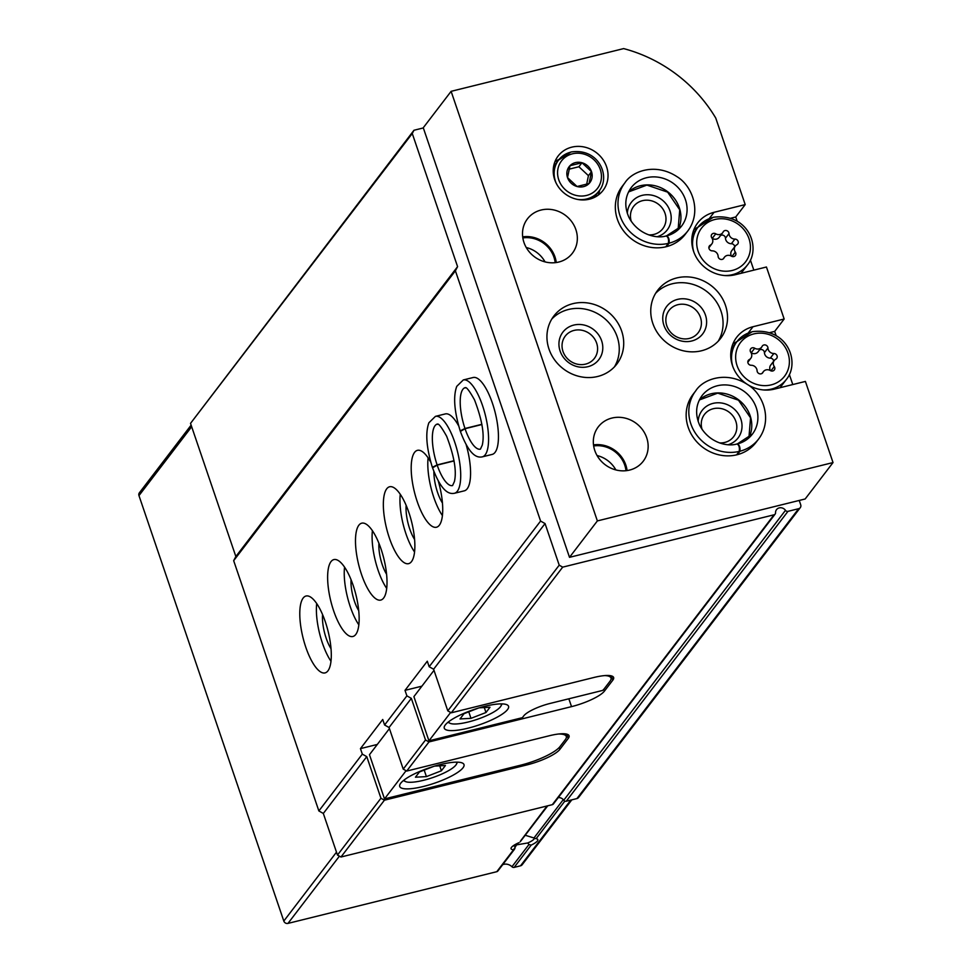 <?xml version="1.0" encoding="UTF-8"?>
<svg xmlns="http://www.w3.org/2000/svg" width="972" height="972" viewBox="0 0 972 972"><rect width="100%" height="100%" fill="white"/><g stroke="black" fill="none" stroke-linecap="round" stroke-linejoin="round"><path stroke-width="1.46" d="M571.803 799.847L522.158 864.752A3.39 3.098 -142.6 0 1 520.53 865.809L514.152 867.389A2.26 2.066 -142.6 0 1 511.952 866.745L528.95 844.522L531.198 845.105A14.143 3.39 -18.8 0 0 537.164 838.97A14.143 3.39 -18.8 0 0 536.107 838.69L533.956 837.986L563.286 799.64M525.488 835.337L533.956 837.986M528.95 844.522L527.747 842.967L516.557 844.875L513.581 849.735L515.038 848.179M502.718 864.655A8.493 7.764 -142.6 0 1 511.952 866.745M514.577 849.151L497.871 870.985A2.26 2.066 -142.6 0 1 496.789 871.69L287.979 923.4A3.39 3.098 -142.6 0 1 283.812 921.055L138.972 495.611A3.39 3.098 -142.6 0 1 139.397 492.78L191.132 425.141M520.433 841.12L547.054 805.982M377.318 744.443L360.442 748.622L382.725 719.487L384.596 725.003L389.055 727.506L403.222 769.107L406.697 771.063L549.241 735.768A28.297 6.768 161.2 0 1 569.057 735.755A28.297 6.768 161.2 0 1 568.231 738.453L559.872 749.376A28.297 6.768 161.2 0 1 526.958 764.903L384.414 800.199L340.965 857.012L337.478 855.056L323.324 813.455L318.865 810.94L233.669 560.674L235.856 556.519L190.524 423.379L413.963 130.26L423.33 127.94M799.227 500.446L800.709 504.808A3.39 3.098 -142.6 0 1 798.656 508.696L787.976 511.345A2.26 2.066 -142.6 0 1 785.473 510.349A5.662 5.176 -142.6 0 0 775.534 512.815A2.26 2.066 -142.6 0 1 775.134 514.091L553.408 803.966A2.26 2.066 -142.6 0 1 552.315 804.67L340.965 857.012M775.134 514.091A2.26 2.066 -142.6 0 1 774.052 514.796L562.691 567.138L451.275 712.804L593.807 677.508A28.297 6.768 161.2 0 1 613.624 677.484A28.297 6.768 161.2 0 1 612.797 680.181L604.438 691.104A28.297 6.768 161.2 0 1 571.524 706.632L428.992 741.94L406.697 771.063M384.414 800.199L380.939 798.243L337.478 855.056M428.992 741.94L425.505 739.984L403.222 769.107M380.939 798.243L366.772 756.641L323.324 813.455M425.505 739.984L411.338 698.37L389.055 727.506M366.772 756.641L362.313 754.126L318.865 810.94M411.338 698.37L406.891 695.867L384.596 725.003M325.292 621.716A39.609 12.952 -103.9 0 0 306.022 596.018A39.609 12.952 -103.9 0 0 302.972 637.571A39.609 12.952 -103.9 0 0 325.061 672.903A39.609 12.952 -103.9 0 0 325.292 621.716M353.14 585.302A39.609 12.952 -103.9 0 0 333.87 559.593A39.609 12.952 -103.9 0 0 330.82 601.158A39.609 12.952 -103.9 0 0 352.921 636.49A39.609 12.952 -103.9 0 0 353.14 585.302M381 548.876A39.609 12.952 -103.9 0 0 361.73 523.179A39.609 12.952 -103.9 0 0 358.68 564.744A39.609 12.952 -103.9 0 0 380.769 600.076A39.609 12.952 -103.9 0 0 381 548.876M408.86 512.463A39.609 12.952 -103.9 0 0 389.59 486.765A39.609 12.952 -103.9 0 0 386.54 528.318A39.609 12.952 -103.9 0 0 408.629 563.651A39.609 12.952 -103.9 0 0 408.86 512.463M430.766 462.235A39.609 12.952 -103.9 0 0 417.438 450.34A39.609 12.952 -103.9 0 0 414.388 491.905A39.609 12.952 -103.9 0 0 436.489 527.237A39.609 12.952 -103.9 0 0 438.287 481.043M458.626 425.821A39.609 12.952 -103.9 0 0 445.298 413.926L435.432 416.368L428.895 422.759C425.238 432.844 426.38 447.691 432.346 467.313L437.121 464.908L454.033 460.728M435.432 416.368A39.609 12.952 -103.9 0 1 457.52 451.701A39.609 12.952 -103.9 0 1 454.471 493.266L464.337 490.824A39.609 12.952 -103.9 0 0 466.135 444.617M463.292 379.955A39.609 12.952 -103.9 0 1 485.38 415.287A39.609 12.952 -103.9 0 1 482.331 456.852L492.197 454.41A39.609 12.952 -103.9 0 0 492.427 403.21A39.609 12.952 -103.9 0 0 473.145 377.513L463.292 379.955L456.755 386.346C453.086 396.43 454.24 411.278 460.206 430.9M360.442 748.622L362.313 754.126M421.884 686.171L405.008 690.351L406.891 695.867M405.008 690.351L427.291 661.215L429.174 666.731L433.621 669.234L447.788 710.848L451.275 712.804M562.691 567.138L559.216 565.169L545.049 523.568L540.59 521.065L429.174 666.731M540.59 521.065L455.394 270.799L233.669 560.674M559.216 565.169L447.788 710.848M545.049 523.568L433.621 669.234M496.789 871.69L513.581 849.735A14.143 3.39 -18.8 0 1 511.199 847.803A14.143 3.39 -18.8 0 1 518.987 842.663M455.394 270.799L457.581 266.644L235.856 556.519M457.581 266.644L412.262 133.504L190.524 423.379M412.262 133.504L413.963 130.26M800.296 507.639L578.559 797.514A3.39 3.098 -142.6 0 1 576.931 798.571L566.251 801.22A2.26 2.066 -142.6 0 1 563.748 800.235A5.662 5.176 -142.6 0 0 558.268 797.611M433.889 471.566A24.336 7.958 -103.9 0 0 442.454 503.046M428.117 457.873A39.609 12.952 -103.9 0 0 442.418 515.597M406.15 505.367A24.336 7.958 -103.9 0 0 414.594 539.472M400.27 494.298A39.609 12.952 -103.9 0 0 414.558 552.011M378.934 543.312A22.635 7.399 -103.9 0 0 386.589 574.245M372.41 530.712A39.609 12.952 -103.9 0 0 386.698 588.425M351.074 579.725A22.635 7.399 -103.9 0 0 358.729 610.659M344.55 567.126A39.609 12.952 -103.9 0 0 358.85 624.85M322.583 614.62A24.336 7.958 -103.9 0 0 331.027 648.713M316.702 603.539A39.609 12.952 -103.9 0 0 330.99 661.264M534.406 838.192A11.385 2.722 -18.8 0 1 527.747 842.967M515.84 846.114A11.385 2.722 -18.8 0 1 513.24 845.786M604.803 675.576A33.947 8.128 -18.8 0 1 610.999 677.994A33.947 8.128 -18.8 0 1 610.015 681.214L604.438 688.504A33.947 8.128 -18.8 0 1 602.616 690.436L550.103 703.436A22.635 5.419 -18.8 0 0 523.762 715.854L522.377 717.676L428.944 740.822L450.644 712.452M433.998 670.34L413.902 696.62L428.944 740.822M468.067 728.174A33.947 8.128 161.2 0 0 508.563 706.316A33.947 8.128 161.2 0 0 473.801 709.56A33.947 8.128 161.2 0 0 444.277 728.198A33.947 8.128 161.2 0 0 468.067 728.174M448.687 721.734A27.726 6.634 161.2 0 0 450.097 723.302A27.726 6.634 161.2 0 0 468.176 722.014A27.726 6.634 161.2 0 0 500.969 705.976A27.726 6.634 161.2 0 0 501.127 703.874M478.333 708.102L464.033 713.679L460.011 718.94L470.983 718.344L485.976 712.512L489.985 707.252L479.281 707.823M468.771 711.832L470.983 718.344M484.287 707.555L485.976 712.512M558.596 734.006A33.947 8.128 -18.8 0 1 566.299 736.436A33.947 8.128 -18.8 0 1 565.303 739.668L560.006 746.581A33.947 8.128 -18.8 0 1 520.506 765.219L384.511 798.899L406.077 770.711M389.432 728.599L369.469 754.697L384.511 798.899M423.5 786.445A33.947 8.128 161.2 0 0 463.996 764.575A33.947 8.128 161.2 0 0 429.235 767.831A33.947 8.128 161.2 0 0 399.711 786.457A33.947 8.128 161.2 0 0 423.5 786.445M404.121 779.994A27.726 6.634 161.2 0 0 405.531 781.573A27.726 6.634 161.2 0 0 423.61 780.285A27.726 6.634 161.2 0 0 456.403 764.247A27.726 6.634 161.2 0 0 456.561 762.145M433.767 766.373L419.467 771.95L415.445 777.199L426.416 776.616L441.397 770.772L445.419 765.523L434.715 766.094M424.193 770.103L426.416 776.616M439.721 765.827L441.397 770.772M526.241 247.52A27.155 24.835 -142.6 0 1 545.037 261.893M597.063 455.552A27.155 24.835 -142.6 0 1 615.859 469.926M748.209 333.007L753.008 326.726A33.947 31.043 -142.6 0 0 736.667 337.308A33.947 31.043 -142.6 0 0 737.335 374.961A33.947 31.043 -142.6 0 0 774.259 389.14L805.399 381.425L833.028 462.563L805.168 498.976L569.507 557.333L423.27 127.745L451.117 91.332L623.647 48.6A141.462 129.325 -142.6 0 1 715.732 118.025L745.208 204.594L735.731 216.975L737.153 221.154M709.256 218.579L714.056 212.309A33.947 31.043 -142.6 0 0 697.714 222.892A33.947 31.043 -142.6 0 0 698.382 260.545A33.947 31.043 -142.6 0 0 735.306 274.724L766.446 267.008L784.161 319.01L774.684 331.403L776.106 335.583M789.361 374.512L792.775 384.548M750.408 260.095L753.835 270.131M571.779 147.161A28.297 25.867 -142.6 0 1 602.543 158.983A28.297 25.867 -142.6 0 1 603.102 190.354A28.297 25.867 -142.6 0 1 564.914 193.707A28.297 25.867 -142.6 0 1 558.159 155.982A28.297 25.867 -142.6 0 1 571.779 147.161M666.476 246.645L669.125 243.182A39.609 36.207 37.4 0 0 687.836 230.935L685.187 234.398A39.609 36.207 -142.6 0 1 631.727 239.1A39.609 36.207 -142.6 0 1 622.262 186.272L624.911 182.809A39.609 36.207 37.4 0 0 625.579 226.573A39.609 36.207 37.4 0 0 668.408 243.365C668.918 239.282 668.177 236.84 666.184 236.026L666.476 235.844C656.963 239.124 637.997 234.823 628.908 217.303C624.121 206.356 624.887 196.453 631.205 187.62A31.687 28.966 37.4 0 1 673.973 183.866A31.687 28.966 37.4 0 1 681.542 226.124L666.683 235.771M676.743 277.943A39.609 36.207 -142.6 0 1 719.827 294.492A39.609 36.207 -142.6 0 1 720.604 338.414A39.609 36.207 -142.6 0 1 667.132 343.116A39.609 36.207 -142.6 0 1 657.679 290.288A39.609 36.207 -142.6 0 1 676.743 277.943M737.298 454.689L739.947 451.227A39.609 36.207 37.4 0 0 758.658 438.967L756.009 442.43A39.609 36.207 -142.6 0 1 702.549 447.132A39.609 36.207 -142.6 0 1 693.085 394.304L695.733 390.841A39.609 36.207 37.4 0 0 696.402 434.618A39.609 36.207 37.4 0 0 739.23 451.397C739.741 447.327 738.999 444.872 737.007 444.058L737.298 443.876M572.933 303.653A39.609 36.207 -142.6 0 1 616.017 320.201A39.609 36.207 -142.6 0 1 616.783 364.123A39.609 36.207 -142.6 0 1 563.323 368.825A39.609 36.207 -142.6 0 1 553.87 315.997A39.609 36.207 -142.6 0 1 572.933 303.653M541.064 210.037A28.297 25.867 -142.6 0 1 571.84 221.847A28.297 25.867 -142.6 0 1 572.387 253.23A28.297 25.867 -142.6 0 1 534.199 256.584A28.297 25.867 -142.6 0 1 527.444 218.858A28.297 25.867 -142.6 0 1 541.064 210.037M611.886 418.069A28.297 25.867 -142.6 0 1 642.65 429.891A28.297 25.867 -142.6 0 1 643.209 461.263A28.297 25.867 -142.6 0 1 605.021 464.616A28.297 25.867 -142.6 0 1 598.266 426.89A28.297 25.867 -142.6 0 1 611.886 418.069M714.056 212.309L745.208 204.594M833.028 462.563L597.367 520.919L451.117 91.332M753.008 326.726L784.161 319.01M569.507 557.333L597.367 520.919M593.503 444.897A28.297 25.867 -142.6 0 1 627.074 470.57M593.649 445.966A27.155 24.835 -142.6 0 1 626.004 470.715M522.681 236.852A28.297 25.867 -142.6 0 1 556.263 262.537M522.827 237.933A27.155 24.835 -142.6 0 1 555.182 262.671M551.804 319.035A39.609 36.207 -142.6 0 1 568.474 309.485A39.609 36.207 -142.6 0 1 610.343 324.429A39.609 36.207 -142.6 0 1 614.401 366.918M573.784 325.085A22.635 20.691 -142.6 0 1 602.385 351.84A22.635 20.691 -142.6 0 1 566.433 360.746A22.635 20.691 -142.6 0 1 573.784 325.085M574.075 330.407A18.347 16.767 -142.6 0 1 594.026 338.062A18.347 16.767 -142.6 0 1 594.378 358.413A18.347 16.767 -142.6 0 1 569.628 360.588A18.347 16.767 -142.6 0 1 565.242 336.118A18.347 16.767 -142.6 0 1 574.075 330.407M698.175 421.52A22.635 20.691 -142.6 0 1 713.011 403.392A22.635 20.691 -142.6 0 1 740.628 418.422A22.635 20.691 -142.6 0 1 728.417 444.654M702.136 429.539A18.347 16.767 -142.6 0 1 704.469 414.424A18.347 16.767 -142.6 0 1 713.302 408.714A18.347 16.767 -142.6 0 1 733.253 416.381A18.347 16.767 -142.6 0 1 733.605 436.72A18.347 16.767 -142.6 0 1 719.632 442.916M655.614 293.325A39.609 36.207 -142.6 0 1 672.284 283.775A39.609 36.207 -142.6 0 1 714.153 298.72A39.609 36.207 -142.6 0 1 718.211 341.208M677.606 299.376A22.635 20.691 -142.6 0 1 706.207 326.13A22.635 20.691 -142.6 0 1 670.243 335.036A22.635 20.691 -142.6 0 1 677.606 299.376M677.885 304.698A18.347 16.767 -142.6 0 1 697.835 312.352A18.347 16.767 -142.6 0 1 698.2 332.703A18.347 16.767 -142.6 0 1 673.438 334.878A18.347 16.767 -142.6 0 1 669.052 310.408A18.347 16.767 -142.6 0 1 677.885 304.698M627.353 213.476A22.635 20.691 -142.6 0 1 642.188 195.36A22.635 20.691 -142.6 0 1 669.805 210.389A22.635 20.691 -142.6 0 1 657.594 236.609M631.326 221.507A18.347 16.767 -142.6 0 1 633.647 206.392A18.347 16.767 -142.6 0 1 642.48 200.682A18.347 16.767 -142.6 0 1 662.43 208.336A18.347 16.767 -142.6 0 1 662.783 228.687A18.347 16.767 -142.6 0 1 648.81 234.884M732.803 344.161A33.947 31.043 -142.6 0 1 736.983 341.561M769.788 332.606L774.684 331.403M693.85 229.744A33.947 31.043 -142.6 0 1 698.03 227.132A31.116 28.455 -142.6 0 1 712.998 217.461M730.835 218.19L735.731 216.975M774.271 366.517A3.171 2.892 -142.6 0 1 770.334 370.563A5.54 5.067 -142.6 0 0 762.935 372.398A3.171 2.892 -142.6 0 1 757.079 370.769A5.54 5.067 -142.6 0 0 751.186 365.265A3.171 2.892 -142.6 0 1 749.254 359.604A5.54 5.067 -142.6 0 0 750.773 352.265A3.171 2.892 -142.6 0 1 754.709 348.219A5.54 5.067 -142.6 0 0 762.109 346.384A3.171 2.892 -142.6 0 1 767.965 348.012A5.54 5.067 -142.6 0 0 773.858 353.516A3.171 2.892 -142.6 0 1 775.79 359.178A5.54 5.067 -142.6 0 0 774.271 366.517L770.954 370.854M735.318 252.1A3.171 2.892 -142.6 0 1 731.381 256.146A5.54 5.067 -142.6 0 0 723.982 257.981A3.171 2.892 -142.6 0 1 718.126 256.353A5.54 5.067 -142.6 0 0 712.233 250.849A3.171 2.892 -142.6 0 1 710.301 245.187A5.54 5.067 -142.6 0 0 711.82 237.848A3.171 2.892 -142.6 0 1 715.757 233.802A5.54 5.067 -142.6 0 0 723.156 231.968A3.171 2.892 -142.6 0 1 729.012 233.584A5.54 5.067 -142.6 0 0 734.905 239.088A3.171 2.892 -142.6 0 1 736.837 244.762A5.54 5.067 -142.6 0 0 735.318 252.1L732.001 256.438M770.407 370.599A5.54 5.067 -142.6 0 1 770.699 365.108L774.247 360.478M759.484 349.956A3.171 2.892 -142.6 0 1 764.429 352.629A5.54 5.067 -142.6 0 0 770.322 358.133A3.171 2.892 -142.6 0 1 773.676 361.22M761.623 347.174L758.087 351.803A5.54 5.067 -142.6 0 1 751.174 352.848L754.709 348.219M731.454 256.183A5.54 5.067 -142.6 0 1 731.746 250.679L735.294 246.062M720.531 235.54A3.171 2.892 -142.6 0 1 725.477 238.213A5.54 5.067 -142.6 0 0 731.369 243.717A3.171 2.892 -142.6 0 1 734.723 246.803M722.67 232.758L719.134 237.375A5.54 5.067 -142.6 0 1 712.221 238.419L715.757 233.802M599.639 190.196A28.297 25.867 -142.6 0 1 598.302 195.056M554.878 161.838A28.297 25.867 -142.6 0 1 559.216 159.286M575.424 162.616A13.073 11.956 -142.6 0 1 592.155 174.863A13.073 11.956 -142.6 0 1 577.064 186.515A13.073 11.956 -142.6 0 1 566.87 174.389A13.073 11.956 -142.6 0 1 575.424 162.616M569.981 165.714L567.527 177.597L577.064 186.515L589.044 183.538L591.498 171.655L581.973 162.737L569.981 165.714M586.675 184.23L588.437 175.665L591.498 171.655M588.437 175.665L578.899 166.747L581.973 162.737M578.899 166.747L569.179 169.152M736.582 454.86L739.23 451.397M737.213 444.01C739.376 444.775 740.287 447.181 739.947 451.227M665.759 246.827L668.408 243.365M666.391 235.965C668.554 236.743 669.465 239.148 669.125 243.182M481.881 424.302L464.981 428.494L460.23 430.851M481.918 424.521L465.041 428.701L460.412 431.41M454.07 460.935L437.193 465.114L432.564 467.824C442.126 493.509 450.036 494.153 454.471 493.266M536.107 838.69L564.854 801.11M514.152 867.389L531.198 845.105M774.052 514.796L552.315 804.67M287.979 923.4L339.422 856.15M283.812 921.055L336.494 852.165M138.972 495.611L191.666 426.732M520.53 865.809L570.783 800.102M798.656 508.696L576.931 798.571M787.976 511.345L566.251 801.22M785.473 510.349L563.748 800.235M603.806 689.257L604.438 691.104M568.851 698.795L571.524 706.632M611.327 675.868L612.797 680.181M559.228 747.492L559.872 749.376M526.508 763.579L526.958 764.903M566.761 734.127L568.231 738.453M753.847 333.906A27.726 25.345 -142.6 0 1 788.887 366.675A27.726 25.345 -142.6 0 1 744.831 377.586A27.726 25.345 -142.6 0 1 753.847 333.906M732.815 366.565A31.116 28.455 -142.6 0 1 736.97 341.573L752.194 331.707C787.587 326.981 800.466 362.435 786.409 379.396A31.116 28.455 -142.6 0 1 763.372 389.93M731.381 348.875L736.97 341.573A31.116 28.455 -142.6 0 1 751.951 331.877M714.894 219.49A27.726 25.345 -142.6 0 1 749.934 252.258A27.726 25.345 -142.6 0 1 705.879 263.169A27.726 25.345 -142.6 0 1 714.894 219.49M693.862 252.149A31.116 28.455 -142.6 0 1 698.018 227.156L713.241 217.278C748.634 212.564 761.513 248.018 747.456 264.967A31.116 28.455 -142.6 0 1 724.419 275.513M762.303 373.236L762.935 372.398M770.322 358.133L773.858 353.516M764.429 352.629L767.965 348.012M747.893 361.39L749.254 359.604M723.35 258.807L723.982 257.981M731.369 243.717L734.905 239.088M725.477 238.213L729.012 233.584M708.94 246.973L710.301 245.187M594.001 197.595L599.044 191.01A25.466 23.279 -142.6 0 1 577.356 199.394M556.178 183.198A25.466 23.279 -142.6 0 1 558.596 160.064A25.466 23.279 -142.6 0 1 570.856 152.13M572.435 153.819A22.635 20.691 -142.6 0 1 601.036 180.573A22.635 20.691 -142.6 0 1 565.072 189.479A22.635 20.691 -142.6 0 1 572.435 153.819M748.926 437.837A31.687 28.966 37.4 0 0 738.671 399.905A31.687 28.966 37.4 0 0 699.366 399.929M737.784 443.864A31.687 28.966 37.4 0 0 752.364 434.156A31.687 28.966 37.4 0 0 744.795 391.898A31.687 28.966 37.4 0 0 702.027 395.653C695.709 404.498 694.944 414.388 699.731 425.347C708.819 442.855 727.785 447.156 737.274 443.864M628.532 191.921L646.902 185.093L667.655 192.152L679.732 209.806L678.079 229.829A31.687 28.966 37.4 0 0 667.849 191.873A31.687 28.966 37.4 0 0 628.556 191.897M666.962 235.819A31.687 28.966 37.4 0 0 681.542 226.124M465.041 428.701A31.687 10.364 -103.9 0 0 480.411 449.161L482.282 445.103C484.663 434.776 482.076 419.697 474.518 399.881C464.567 382.045 465.26 389.456 465.175 387.646A31.687 10.364 -103.9 0 0 464.981 428.494M437.193 465.114A31.687 10.364 -103.9 0 0 452.563 485.575L454.422 481.517C456.804 471.189 454.216 456.123 446.67 436.307C436.707 418.47 437.412 425.882 437.315 424.059A31.687 10.364 -103.9 0 0 437.121 464.908M520.178 841.837L547.734 805.812M610.209 675.637L610.999 677.994M500.969 705.976L502.074 703.898M450.097 723.302L447.946 722.317M565.425 733.872L566.299 736.436M456.403 764.247L457.508 762.157M405.531 781.573L403.368 780.589M786.409 379.396L780.042 387.707M698.018 227.156L692.428 234.459M747.456 264.967L741.089 273.29M762.024 373.442L763.421 371.608M747.833 362.192L750.797 358.303M723.071 259.026L724.468 257.191M708.88 247.775L711.844 243.887M599.044 191.01C610.951 176.94 599.068 147.708 571.062 151.984L558.596 160.064L553.554 166.649M748.902 437.862L750.554 417.839L738.477 400.185L717.725 393.125L699.354 399.966M758.658 438.967C772.704 420.305 763.591 394.195 747.687 384.62C726.363 370.684 703.218 378.934 695.733 390.841M752.364 434.156L737.505 443.803M687.836 230.935C701.881 212.273 692.769 186.15 676.864 176.588C655.541 162.652 632.395 170.902 624.911 182.809M482.331 456.852C477.884 457.739 469.974 457.095 460.376 431.422"/></g></svg>
